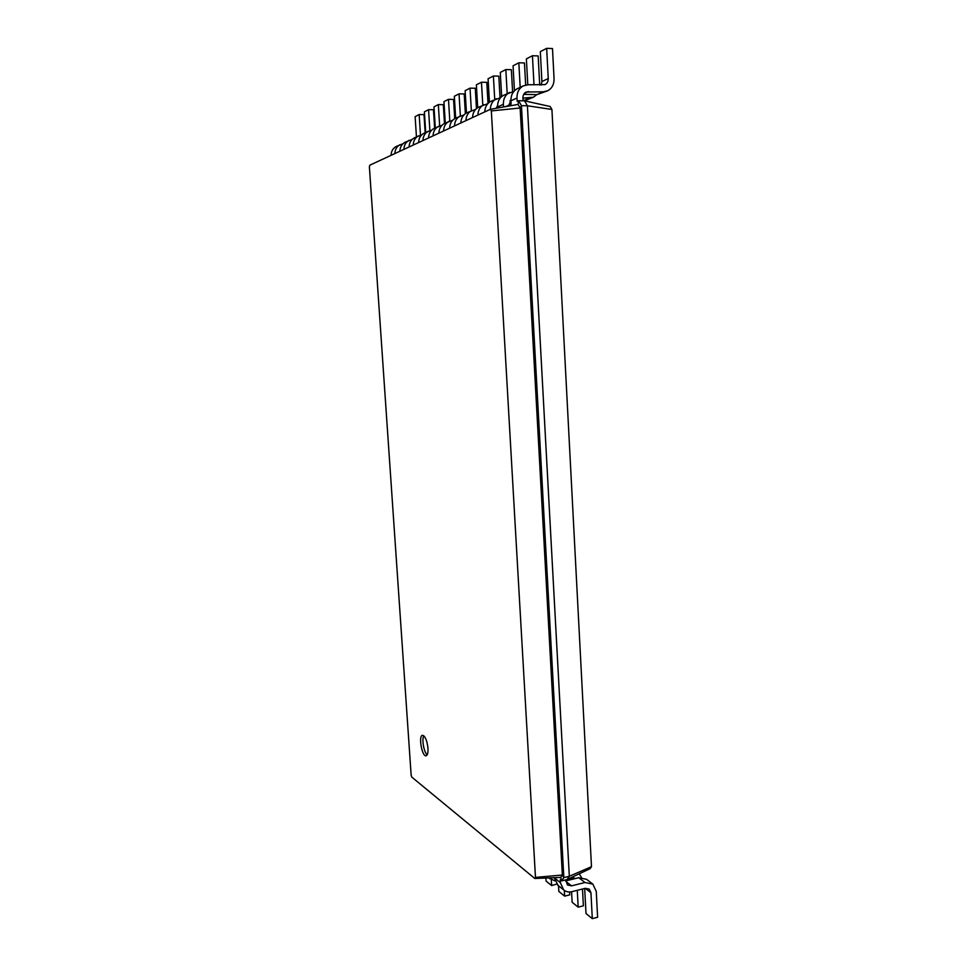 <?xml version="1.0" encoding="UTF-8"?>
<svg xmlns="http://www.w3.org/2000/svg" width="967" height="967" viewBox="0 0 967 967"><rect width="100%" height="100%" fill="white"/><g stroke="black" fill="none" stroke-linecap="round" stroke-linejoin="round"><path stroke-width="1.45" d="M425.154 132.672L424.005 114.602L419.17 114.541L415.133 116.632L416.439 136.831M402.937 143.769L396.144 146.513C392.904 148.338 391.212 151.275 391.055 155.336M419.17 114.541L420.476 135.114M400.036 144.663C396.772 146.488 395.056 149.462 394.899 153.548M567.061 879.559L590.088 868.68L591.49 866.686L551.915 109.452L550.138 106.491L524.513 100.834L527.402 105.778L569.321 876.271L567.061 879.559L561.609 880.901L560.207 879.789L560.377 882.714L554.284 877.673M551.915 109.452L527.402 105.778L521.455 105.681L563.846 877.601L561.609 880.901L560.751 877.407L534.787 878.471L411.761 777.081L411.156 775.268L369.394 166.977L369.781 165.2L490.426 109.283L491.333 110.915L535.476 877.395L534.787 878.471M509.21 105.004L510.902 99.456M505.729 106.6L511.108 104.146L510.914 100.81L516.994 98.005L517.188 101.378L518.578 100.737L521.455 105.681L520.137 108.002L491.333 110.915M523.074 100.81L522.917 98.114L533.433 97.22L536.77 94.645M524.513 100.834L518.578 100.737L518.07 104.424L490.426 109.283M434.642 128.152L433.482 109.73L428.562 109.67L424.392 111.834L425.698 132.419M412.135 139.417L405.076 142.258C401.776 144.107 400.06 147.105 399.891 151.239M591.49 866.686L569.321 876.271L563.846 877.601L562.359 875.026L535.476 877.395M428.562 109.67L429.88 130.533M409.114 140.324C405.789 142.197 404.049 145.207 403.892 149.389M444.482 123.45L443.321 104.678L438.329 104.593L433.99 106.854L435.307 127.837M421.685 134.909L414.347 137.834C410.999 139.707 409.246 142.765 409.077 146.984M438.329 104.593L439.647 125.807M418.542 135.827C415.169 137.725 413.392 140.807 413.235 145.062M454.72 118.615L453.559 99.42L448.483 99.323L443.962 101.668L445.279 123.075M431.608 130.207L423.981 133.228C420.572 135.15 418.796 138.257 418.626 142.56M448.483 99.323L449.8 120.923M428.345 131.149C424.912 133.083 423.111 136.214 422.942 140.553M465.369 113.647L464.196 93.944L459.035 93.847L454.333 96.289L455.662 118.119M441.931 125.323L434.002 128.454C430.533 130.4 428.719 133.567 428.538 137.967M459.035 93.847L460.365 115.871M438.535 126.29C435.053 128.26 433.216 131.452 433.035 135.876M476.465 108.582L475.268 88.251L470.01 88.142L465.127 90.68L466.457 112.97M452.689 120.234L444.421 123.486C440.904 125.468 439.054 128.696 438.873 133.18M470.01 88.142L471.352 110.637M449.147 121.226C445.606 123.232 443.732 126.484 443.551 131.004M488.021 103.433L486.8 82.328L481.457 82.207L476.368 84.842L477.71 107.663M463.906 114.94L455.288 118.3C451.698 120.319 449.812 123.619 449.631 128.188M481.457 82.207L482.799 105.173M460.207 115.955C456.593 117.986 454.695 121.31 454.502 125.928M500.036 97.667L498.815 76.151L493.388 76.006L488.081 78.762L489.423 102.188M475.595 109.416L466.602 112.897C462.951 114.952 461.041 118.325 460.836 122.99M493.388 76.006L494.729 99.48M471.739 110.456C468.064 112.523 466.13 115.919 465.925 120.633M512.57 91.454L511.362 69.697L505.838 69.551L500.29 72.428L501.655 96.555M487.803 103.662L478.411 107.264C474.7 109.368 472.742 112.801 472.537 117.575M505.838 69.551L507.179 93.545M483.778 104.714C480.031 106.817 478.061 110.286 477.855 115.109M496.881 106.696L497.546 106.708M525.661 85.011L524.465 62.964L518.844 62.795L513.054 65.804L514.432 90.789M500.568 97.643L490.752 101.378C486.969 103.517 484.975 107.023 484.757 111.906M496.24 108.256L497.534 105.778M509.162 104.182L510.951 104.218M518.844 62.795L520.186 87.344M496.349 98.707C492.541 100.87 490.523 104.412 490.305 109.344M509.996 100.677L510.914 100.701M524.356 100.834L533.433 97.22M539.707 85.036L538.16 55.929L532.43 55.735L526.374 58.878L527.789 84.77M513.912 91.345L503.638 95.237C499.492 97.631 497.461 101.535 497.558 106.974L497.618 108.026M532.43 55.735L534.002 84.903M509.5 92.433C505.306 94.851 503.263 98.803 503.36 104.303L503.517 106.986M523.715 94.391L536.83 94.645L547.636 90.825C551.988 88.432 554.127 84.395 554.055 78.69L552.495 48.555L546.669 48.35L548.253 78.545C548.289 81.373 547.225 83.392 545.086 84.588L528.091 84.77L523.268 85.87C519.001 88.335 516.91 92.373 516.994 98.005M546.669 48.35L540.323 51.638L541.907 81.53L541.194 85.072M523.268 85.87L517.127 88.795C512.897 91.236 510.83 95.237 510.914 100.81M522.917 98.114C522.881 95.274 523.945 93.243 526.108 92.022L543.128 91.805L547.636 90.825M518.07 104.424L520.137 108.002L562.359 875.026L560.751 877.407M427.97 748.265C427.015 740.371 425.19 736.056 422.494 735.295C418.228 735.609 421.999 757.04 426.121 755.771C427.559 755.239 428.176 752.737 427.97 748.265M565.731 879.885L567.472 884.974L571.545 885.857L584.999 882.508L592.844 884.116L596.264 891.393L597.606 917.26L592.3 918.65L590.946 892.746L589.266 889.12L585.301 888.31L571.86 891.671C568.705 892.396 565.961 891.804 563.652 889.882L560.377 882.714M423.8 735.778C421.6 739.163 423.945 752.459 427.184 754.84M565.78 880.901L578.737 877.71L586.534 879.317L592.36 883.753M592.3 918.65L586.014 913.537L584.684 888.455M558.068 885.385L554.296 877.867M579.209 873.817L581.457 877.42M582.497 889.011L583.391 905.825L578.169 907.155L577.275 890.317M575.474 878.519L571.848 877.287M554.877 880.913L549.014 877.891M578.169 907.155L572.138 902.259L571.57 891.743M570.917 879.644L570.82 877.782M568.886 878.689L568.959 880.115M569.599 891.985L569.756 894.85L564.631 896.143L564.317 890.402M564.631 896.143L558.841 891.441L558.527 885.748M556.666 884.08L551.625 885.567L551.311 879.813M551.625 885.567L546.077 881.046L545.896 878.012M524.392 93.388L528.466 91.502M497.558 106.974L503.36 104.303M523.183 100.81L528.997 98.187M541.907 81.53L548.253 78.545M536.83 94.645L543.128 91.805M571.545 885.857L565.804 881.336M590.946 892.746L585.253 888.322M584.999 882.508L578.737 877.71M573.31 879.051L571.352 877.528M557.548 884.974L563.652 889.882M548.773 877.903L549.957 878.858"/></g></svg>
